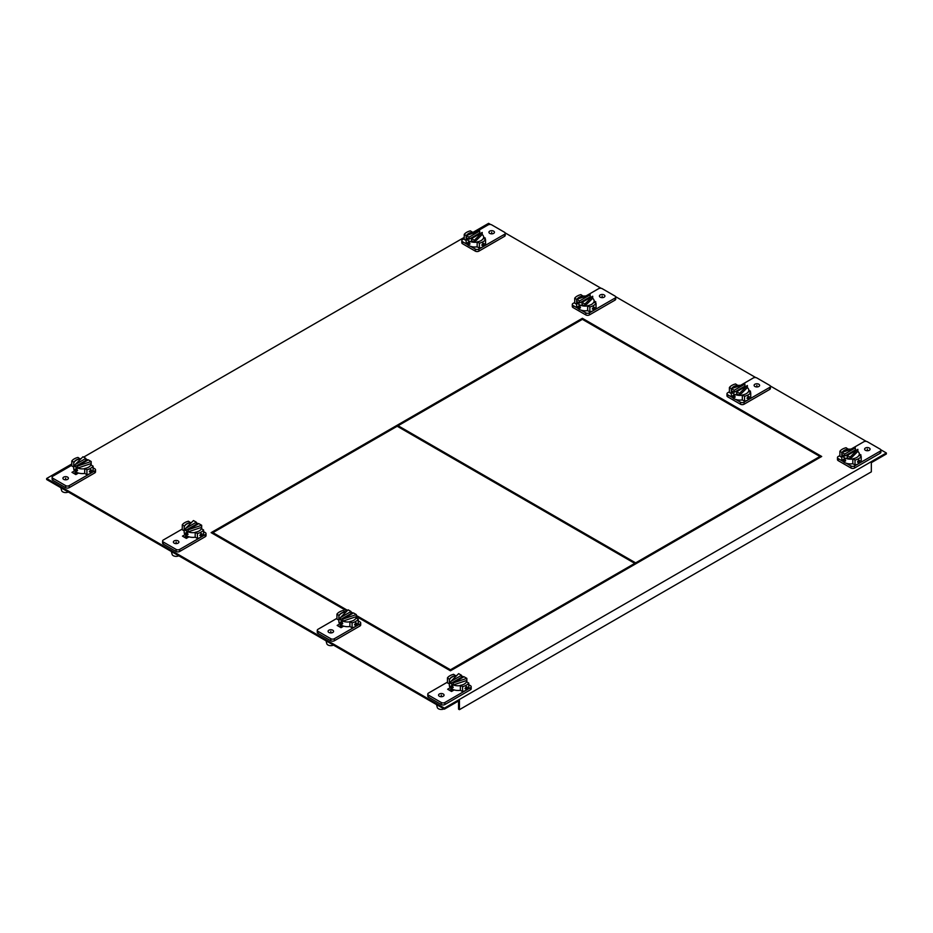 <?xml version="1.0" encoding="UTF-8"?>
<svg xmlns="http://www.w3.org/2000/svg" width="933" height="933" viewBox="0 0 933 933"><rect width="100%" height="100%" fill="white"/><g stroke="black" fill="none" stroke-linecap="round" stroke-linejoin="round"><path stroke-width="1.4" d="M444.4 708.135L46.65 478.489L46.65 479.515L444.4 709.15L444.4 708.135L886.35 452.971L880.799 449.764M458.546 700.986L458.546 709.15L459.433 709.663L459.433 700.473L444.4 709.15M886.35 452.971L886.35 453.998L871.329 462.675L871.329 471.853L459.433 709.663M74.628 473.882L76.611 472.308M452.272 689.184L450.289 690.758M185.119 537.665L187.101 536.09M339.799 626.976L341.781 625.402M356.348 615.453L450.452 669.777L634.755 563.38L635.63 563.894L635.63 562.867L398.088 425.728L212.024 533.151M820.807 456.983L582.379 319.331L398.088 425.728L398.088 426.743M46.65 478.489L71.783 463.981M80.565 458.908L81.194 458.546M83.632 457.135L464.237 237.402M473.008 232.34L488.6 223.337L490.618 224.503M866.279 441.391L770.308 385.982M755.788 377.597L615.628 296.671M601.109 288.297L505.138 232.888M73.754 473.369L76.098 472.016L73.754 473.369M451.747 688.892L449.403 690.257L451.747 688.892M184.233 537.163L186.577 535.799L184.233 537.163M338.924 626.463L341.268 625.11L338.924 626.463M356.348 616.468L450.452 670.804L821.693 456.47L582.379 318.305L211.138 532.638L346.959 611.045M582.379 318.305L582.379 319.331M212.911 533.653L212.911 532.638L347.601 610.404M634.755 564.407L634.755 563.38L397.201 426.241M450.452 669.777L450.452 670.804M635.63 562.867L819.92 456.47L819.92 457.497M427.769 694.105L427.769 696.146A2.542 1.469 0 0 0 428.515 697.184L441.274 704.555A2.542 1.469 0 0 0 444.866 704.555L470.442 689.779A2.542 1.469 0 0 0 471.188 688.741L471.188 686.7A2.542 1.469 180 0 1 470.442 687.738L466.278 690.14A11.558 6.671 0 0 0 468.763 688.006L468.763 683.061A11.558 6.671 180 0 1 466.278 685.195A11.558 6.671 180 0 1 462.581 686.63L460.366 685.358L460.366 690.303L462.581 691.575A11.558 6.671 0 0 0 466.278 690.14L444.866 702.514A2.542 1.469 180 0 1 441.274 702.514L428.515 695.143A2.542 1.469 180 0 1 427.769 694.105A2.542 1.469 180 0 1 428.515 693.067L447.443 682.14M449.356 683.947L447.443 682.839L447.443 677.894A11.558 6.671 180 0 1 449.928 675.749A11.558 6.671 180 0 1 453.625 674.314L455.84 675.854M468.763 684.705L470.442 685.673A2.542 1.469 180 0 1 471.188 686.7M439.361 694A2.752 1.586 0 0 0 438.557 695.12A2.752 1.586 0 0 0 440.259 696.589A2.752 1.586 0 0 0 443.257 696.24A2.752 1.586 0 0 0 444.061 695.12A2.752 1.586 0 0 0 442.359 693.651A2.752 1.586 0 0 0 439.361 694M450.289 687.703L447.642 689.23L451.514 691.47L454.161 689.93M462.581 691.575L462.581 686.63M467.386 687.213L466.278 689.324L464.996 688.589L466.278 686.571L467.386 687.213L466.278 686.571M464.996 688.589L466.278 689.324M460.366 685.358A8.747 5.05 0 0 0 464.296 684.041A8.747 5.05 0 0 0 466.558 681.778L468.763 683.061M449.648 679.422L447.443 677.894M455.84 675.597A8.747 5.05 0 0 0 451.91 676.903A8.747 5.05 0 0 0 449.648 679.166M436.504 704.59L437.297 707.482A4.059 2.344 0 0 0 438.44 708.765A4.059 2.344 0 0 0 443.956 708.893M842.919 461.322L838.219 458.604A2.542 1.469 180 0 1 837.472 457.567L837.472 459.607A2.542 1.469 0 0 0 838.219 460.645L850.978 468.016A2.542 1.469 0 0 0 854.57 468.016L880.146 453.24A2.542 1.469 0 0 0 880.892 452.202L880.892 450.161A2.542 1.469 180 0 1 880.146 451.199L854.57 465.964A2.542 1.469 180 0 1 850.978 465.964L846.266 463.246M851.071 449.111L863.795 441.764A2.542 1.469 180 0 1 867.387 441.764L880.146 449.135A2.542 1.469 180 0 1 880.892 450.161M855.025 464.996A11.558 6.671 0 0 0 858.733 463.561A11.558 6.671 0 0 0 861.217 461.427L861.217 456.482A11.558 6.671 180 0 1 858.733 458.616A11.558 6.671 180 0 1 855.025 460.051L852.82 458.779L852.82 463.724L855.025 464.996L855.025 460.051M841.799 457.368L839.887 456.26L839.887 451.315A11.558 6.671 180 0 1 842.371 449.17A11.558 6.671 180 0 1 846.079 447.735L848.284 449.274M837.472 457.567A2.542 1.469 180 0 1 838.219 456.529L839.887 455.561M869.288 450.277A2.752 1.586 0 0 0 870.092 449.146A2.752 1.586 0 0 0 868.401 447.677A2.752 1.586 0 0 0 865.404 448.027A2.752 1.586 0 0 0 864.599 449.146A2.752 1.586 0 0 0 866.29 450.616A2.752 1.586 0 0 0 869.288 450.277M859.864 455.701L861.019 455.036L859.305 454.044M848.284 449.018A8.747 5.05 0 0 0 844.365 450.324A8.747 5.05 0 0 0 842.266 452.272M852.82 459.024A8.747 5.05 180 0 1 850.021 459.188A8.747 5.05 180 0 1 844.365 457.718A8.747 5.05 180 0 1 841.823 454.464L841.823 452.423L855.363 447.887L844.668 454.068L839.887 451.315M857.45 462.01L858.733 459.992L859.829 460.634L858.733 462.745L857.45 462.01L858.733 462.745M858.733 459.992L859.829 460.634M852.82 458.779A8.747 5.05 0 0 0 856.739 457.462A8.747 5.05 0 0 0 859.001 455.199L861.217 456.482M855.363 447.887L855.363 449.928L844.668 456.109L841.823 454.464A8.747 5.05 180 0 1 841.799 454.149L841.799 458.849A8.747 5.05 0 0 0 844.365 462.418A8.747 5.05 0 0 0 852.82 463.724M845.671 460.844L844.365 458.849L843.292 459.468L844.365 461.602L845.671 460.844L844.365 461.602M857.859 449.333L850.021 457.147L847.164 455.502L857.859 449.333L857.859 451.374A8.747 5.05 180 0 1 859.305 454.149A8.747 5.05 180 0 1 859.095 455.257M850.021 457.147L850.021 459.188L847.164 457.543L847.164 455.502M855.363 449.928A8.747 5.05 180 0 1 856.191 450.289M850.021 459.188L857.859 451.374M844.365 458.849L843.292 459.468M842.487 452.202A8.747 5.05 180 0 1 851.631 449.135M844.668 454.068L844.668 456.109M460.366 685.603A8.747 5.05 180 0 1 453.286 684.95A8.747 5.05 180 0 1 451.91 684.297A8.747 5.05 180 0 1 450.791 683.504A8.747 5.05 180 0 1 449.356 680.728L449.356 685.428A8.747 5.05 0 0 0 451.91 688.997A8.747 5.05 0 0 0 460.366 690.303M450.837 686.047L451.91 688.181L453.228 687.423L451.91 685.428L450.837 686.047L451.91 685.428M449.356 680.728A8.747 5.05 180 0 1 456.517 675.76M461.497 676.075A8.747 5.05 180 0 1 463.748 676.868M461.497 675.294L461.497 677.335L450.791 683.504L450.791 681.463L458.639 673.649L461.497 675.294L450.791 681.463M451.91 688.181L453.228 687.423M453.286 682.909L463.981 676.728L466.838 678.373L453.286 682.909L453.286 684.95L466.838 680.425A8.747 5.05 180 0 1 466.85 680.728A8.747 5.05 180 0 1 466.64 681.836M466.838 678.373L466.838 680.425M451.957 689.802A6.158 3.557 0 0 0 452.4 690.945M52.108 477.218L52.108 479.259A2.542 1.469 0 0 0 52.854 480.297L65.613 487.667A2.542 1.469 0 0 0 69.205 487.667L94.781 472.903A2.542 1.469 0 0 0 95.528 471.865L95.528 469.824A2.542 1.469 180 0 1 94.781 470.862L90.629 473.264A11.558 6.671 0 0 0 93.113 471.13L93.113 466.173A11.558 6.671 180 0 1 90.629 468.308A11.558 6.671 180 0 1 86.921 469.742L86.921 474.699A11.558 6.671 0 0 0 90.629 473.264L69.205 485.626A2.542 1.469 180 0 1 65.613 485.626L52.854 478.256A2.542 1.469 180 0 1 52.108 477.218A2.542 1.469 180 0 1 52.854 476.18L71.783 465.252M80.18 458.966L77.975 457.438A11.558 6.671 180 0 0 74.267 458.873A11.558 6.671 180 0 0 71.783 461.007L71.783 465.964L73.695 467.06M86.921 469.742L84.716 468.471L84.716 473.416L86.921 474.699M93.113 467.818L94.781 468.786A2.542 1.469 180 0 1 95.528 469.824M63.712 477.113A2.752 1.586 0 0 0 62.908 478.232A2.752 1.586 0 0 0 64.599 479.702A2.752 1.586 0 0 0 67.596 479.364A2.752 1.586 0 0 0 68.401 478.232A2.752 1.586 0 0 0 66.71 476.775A2.752 1.586 0 0 0 63.712 477.113M78.512 473.054L75.853 474.582L71.981 472.343L74.64 470.815M89.346 471.701L90.629 469.684L91.726 470.325L90.629 472.448L89.346 471.701L90.629 472.448M90.629 469.684L91.726 470.325M84.716 468.471A8.747 5.05 0 0 0 88.635 467.165A8.747 5.05 0 0 0 90.898 464.902L93.113 466.173M73.999 462.535L73.999 462.278A8.747 5.05 0 0 1 76.261 460.016A8.747 5.05 0 0 1 80.18 458.709M71.783 461.007L73.999 462.278M60.843 487.714L61.636 490.595A4.059 2.344 0 0 0 62.779 491.889A4.059 2.344 0 0 0 68.296 492.006M467.27 244.434L462.558 241.717A2.542 1.469 180 0 1 461.812 240.679L461.812 242.72A2.542 1.469 0 0 0 462.558 243.758L475.317 251.129A2.542 1.469 0 0 0 478.909 251.129L504.485 236.364A2.542 1.469 0 0 0 505.231 235.326L505.231 233.285A2.542 1.469 180 0 1 504.485 234.323L483.072 246.685A11.558 6.671 0 0 0 485.557 244.551L485.557 239.594A11.558 6.671 180 0 1 483.072 241.729A11.558 6.671 180 0 1 479.375 243.163L479.375 248.12A11.558 6.671 0 0 0 483.072 246.685L478.909 249.088A2.542 1.469 180 0 1 475.317 249.088L470.605 246.37M475.41 232.224L488.134 224.876A2.542 1.469 180 0 1 491.726 224.876L504.485 232.247A2.542 1.469 180 0 1 505.231 233.285M479.375 243.163L477.16 241.892L477.16 246.837L479.375 248.12M472.634 232.387L470.419 230.859A11.558 6.671 180 0 0 466.722 232.294A11.558 6.671 180 0 0 464.237 234.428L464.237 239.384L466.15 240.481M464.237 238.673L462.558 239.641A2.542 1.469 180 0 0 461.812 240.679M493.639 233.39A2.752 1.586 0 0 0 494.443 232.27A2.752 1.586 0 0 0 492.741 230.801A2.752 1.586 0 0 0 489.743 231.139A2.752 1.586 0 0 0 488.939 232.27A2.752 1.586 0 0 0 490.641 233.728A2.752 1.586 0 0 0 493.639 233.39M483.644 237.169L485.358 238.16L484.215 238.825M472.634 232.13A8.747 5.05 0 0 0 468.704 233.437A8.747 5.05 0 0 0 466.617 235.384M464.237 234.428L466.162 235.548L479.714 231.011L479.714 233.052A8.747 5.05 180 0 1 480.542 233.402M483.072 243.116L481.79 245.122L483.072 245.869L484.18 243.746L483.072 243.116L484.18 243.746M481.79 245.122L483.072 245.869M477.16 241.892A8.747 5.05 0 0 0 481.09 240.586A8.747 5.05 0 0 0 483.352 238.323L485.557 239.594M477.16 242.148A8.747 5.05 180 0 1 474.361 242.312A8.747 5.05 180 0 1 468.704 240.842A8.747 5.05 180 0 1 466.162 237.577A8.747 5.05 180 0 1 466.15 237.262L466.15 241.962A8.747 5.05 0 0 0 468.704 245.531A8.747 5.05 0 0 0 477.16 246.837M468.704 241.962L470.022 243.968L468.704 244.714L467.631 242.58L468.704 241.962L467.631 242.58M470.022 243.968L468.704 244.714M482.209 234.486L482.209 232.445L471.503 238.626L471.503 240.667L474.361 242.312L482.209 234.486A8.747 5.05 180 0 1 483.644 237.262A8.747 5.05 180 0 1 483.434 238.37M469.019 239.221L469.019 237.18L466.162 235.536L466.162 237.577L469.019 239.221L479.714 233.052M474.361 242.312L474.361 240.271L482.209 232.445M471.503 238.626L474.361 240.271M466.827 235.314A8.747 5.05 180 0 1 475.982 232.259M469.019 237.18L479.714 231.011M84.716 468.728A8.747 5.05 180 0 1 77.637 468.063A8.747 5.05 180 0 1 76.261 467.421A8.747 5.05 180 0 1 75.141 466.628A8.747 5.05 180 0 1 73.695 463.841L73.695 468.541A8.747 5.05 0 0 0 76.261 472.11A8.747 5.05 0 0 0 84.716 473.416M76.261 471.293L75.188 469.159L76.261 468.541L77.567 470.535L76.261 471.293L77.567 470.535M75.188 469.159L76.261 468.541M73.695 463.841A8.747 5.05 180 0 1 80.868 458.873M85.836 459.188A8.747 5.05 180 0 1 88.087 459.981M75.141 464.587L75.141 466.628L85.836 460.447L85.836 458.406L82.979 456.762L75.141 464.587L85.836 458.406M91.177 463.538L91.177 461.497L77.637 466.022L77.637 468.063L91.177 463.538A8.747 5.05 180 0 1 91.201 463.841A8.747 5.05 180 0 1 90.991 464.949M91.177 461.497L88.332 459.852L77.637 466.022M76.296 472.914A6.158 3.557 0 0 0 76.751 474.069M732.44 397.528L727.728 394.811A2.542 1.469 180 0 1 726.982 393.773L726.982 395.814A2.542 1.469 0 0 0 727.728 396.852L740.487 404.222A2.542 1.469 0 0 0 744.079 404.222L769.655 389.458A2.542 1.469 0 0 0 770.401 388.42L770.401 386.379A2.542 1.469 180 0 1 769.655 387.417L744.079 402.181A2.542 1.469 180 0 1 740.487 402.181L735.775 399.464M740.58 385.317L753.304 377.97A2.542 1.469 180 0 1 756.896 377.97L769.655 385.341A2.542 1.469 180 0 1 770.401 386.379M744.546 401.213A11.558 6.671 0 0 0 748.243 399.779A11.558 6.671 0 0 0 750.727 397.645L750.727 392.688A11.558 6.671 180 0 1 748.243 394.822A11.558 6.671 180 0 1 744.546 396.257L742.33 394.986L742.33 399.93L744.546 401.213L744.546 396.257M731.32 393.574L729.408 392.478L729.408 387.522A11.558 6.671 180 0 1 731.892 385.387A11.558 6.671 180 0 1 735.589 383.953L737.805 385.481M726.982 393.773A2.542 1.469 180 0 1 727.728 392.735L729.408 391.767M758.809 386.484A2.752 1.586 0 0 0 759.614 385.364A2.752 1.586 0 0 0 757.911 383.895A2.752 1.586 0 0 0 754.914 384.233A2.752 1.586 0 0 0 754.109 385.364A2.752 1.586 0 0 0 755.812 386.822A2.752 1.586 0 0 0 758.809 386.484M749.386 391.918L750.529 391.254L748.814 390.262M737.805 385.224A8.747 5.05 0 0 0 733.874 386.53A8.747 5.05 0 0 0 731.787 388.478M742.33 395.242A8.747 5.05 180 0 1 739.531 395.405A8.747 5.05 180 0 1 733.874 393.936A8.747 5.05 180 0 1 731.332 390.67L731.332 388.629L744.884 384.104L734.189 390.274L729.408 387.522M746.96 398.216L748.243 396.21L749.351 396.84L748.243 398.962L746.96 398.216L748.243 398.962M748.243 396.21L749.351 396.84M742.33 394.986A8.747 5.05 0 0 0 746.248 393.679A8.747 5.05 0 0 0 748.523 391.417L750.727 392.688M744.884 384.104L744.884 386.145L734.189 392.315L731.332 390.67A8.747 5.05 180 0 1 731.32 390.356L731.32 395.056A8.747 5.05 0 0 0 733.874 398.624A8.747 5.05 0 0 0 742.33 399.93M735.192 397.061L733.874 395.056L732.802 395.674L733.874 397.808L735.192 397.061L733.874 397.808M747.368 385.539L739.531 393.364L736.673 391.72L747.368 385.539L747.368 387.58A8.747 5.05 180 0 1 748.814 390.356A8.747 5.05 180 0 1 748.604 391.463M739.531 393.364L739.531 395.405L736.673 393.761L736.673 391.72M744.884 386.145A8.747 5.05 180 0 1 745.712 386.495M739.531 395.405L747.368 387.58M733.874 395.056L732.802 395.674M731.997 388.408A8.747 5.05 180 0 1 741.152 385.352M734.189 390.274L734.189 392.315M317.278 630.311L317.278 632.352A2.542 1.469 0 0 0 318.025 633.39L330.783 640.761A2.542 1.469 0 0 0 334.376 640.761L359.951 625.996A2.542 1.469 0 0 0 360.698 624.958L360.698 622.917A2.542 1.469 180 0 1 359.951 623.955L355.788 626.358A11.558 6.671 0 0 0 358.284 624.224L358.284 619.267A11.558 6.671 180 0 1 355.788 621.401A11.558 6.671 180 0 1 352.091 622.836L349.887 621.565L349.887 626.51L352.091 627.792A11.558 6.671 0 0 0 355.788 626.358L334.376 638.72A2.542 1.469 180 0 1 330.783 638.72L318.025 631.349A2.542 1.469 180 0 1 317.278 630.311A2.542 1.469 180 0 1 318.025 629.274L336.953 618.346M338.866 620.153L336.953 619.057L336.953 614.101A11.558 6.671 180 0 1 339.437 611.966A11.558 6.671 180 0 1 343.146 610.532L345.35 612.06M358.284 620.911L359.951 621.879A2.542 1.469 180 0 1 360.698 622.917M328.882 630.207A2.752 1.586 0 0 0 328.078 631.326A2.752 1.586 0 0 0 329.769 632.796A2.752 1.586 0 0 0 332.766 632.457A2.752 1.586 0 0 0 333.571 631.326A2.752 1.586 0 0 0 331.88 629.868A2.752 1.586 0 0 0 328.882 630.207M339.799 623.909L337.151 625.437L341.023 627.676L343.671 626.148M352.091 627.792L352.091 622.836M355.788 622.778L354.517 624.795L355.788 625.542L356.896 623.419L355.788 622.778L356.896 623.419M354.517 624.795L355.788 625.542M349.887 621.565A8.747 5.05 0 0 0 353.805 620.258A8.747 5.05 0 0 0 356.068 617.996L358.284 619.267M339.169 615.628L336.953 614.101M345.35 611.803A8.747 5.05 0 0 0 341.431 613.109A8.747 5.05 0 0 0 339.169 615.372M326.014 640.808L326.807 643.688A4.059 2.344 0 0 0 327.95 644.983A4.059 2.344 0 0 0 333.466 645.1M349.887 621.821A8.747 5.05 180 0 1 342.808 621.156A8.747 5.05 180 0 1 341.431 620.515A8.747 5.05 180 0 1 340.312 619.722A8.747 5.05 180 0 1 338.866 616.935L338.866 621.635A8.747 5.05 0 0 0 341.431 625.203A8.747 5.05 0 0 0 349.887 626.51M340.347 622.253L341.431 624.387L342.738 623.629L341.431 621.635L340.347 622.253L341.431 621.635M338.866 616.935A8.747 5.05 180 0 1 346.026 611.966M351.006 612.281A8.747 5.05 180 0 1 353.257 613.074M351.006 611.5L351.006 613.541L340.312 619.722L340.312 617.681L348.149 609.855L351.006 611.5L340.312 617.681M341.431 624.387L342.738 623.629M342.808 619.115L353.502 612.946L356.348 614.59L342.808 619.115L342.808 621.156L356.348 616.631A8.747 5.05 180 0 1 356.371 616.935A8.747 5.05 180 0 1 356.161 618.043M356.348 614.59L356.348 616.631M341.466 626.008A6.158 3.557 0 0 0 341.921 627.163M577.76 308.228L573.049 305.511A2.542 1.469 180 0 1 572.302 304.473L572.302 306.514A2.542 1.469 0 0 0 573.049 307.552L585.807 314.922A2.542 1.469 0 0 0 589.399 314.922L614.975 300.146A2.542 1.469 0 0 0 615.722 299.108L615.722 297.067A2.542 1.469 180 0 1 614.975 298.105L589.399 312.87A2.542 1.469 180 0 1 585.807 312.87L581.096 310.153M585.901 296.018L598.624 288.67A2.542 1.469 180 0 1 602.217 288.67L614.975 296.041A2.542 1.469 180 0 1 615.722 297.067M589.854 311.902A11.558 6.671 0 0 0 593.563 310.467A11.558 6.671 0 0 0 596.047 308.333L596.047 303.388A11.558 6.671 180 0 1 593.563 305.523A11.558 6.671 180 0 1 589.854 306.957L587.65 305.686L587.65 310.631L589.854 311.902L589.854 306.957M576.629 304.275L574.716 303.167L574.716 298.222A11.558 6.671 180 0 1 577.212 296.076A11.558 6.671 180 0 1 580.909 294.641L583.113 296.181M572.302 304.473A2.542 1.469 180 0 1 573.049 303.435L574.716 302.467M604.117 297.184A2.752 1.586 0 0 0 604.922 296.053A2.752 1.586 0 0 0 603.231 294.583A2.752 1.586 0 0 0 600.234 294.933A2.752 1.586 0 0 0 599.429 296.053A2.752 1.586 0 0 0 601.12 297.522A2.752 1.586 0 0 0 604.117 297.184M594.706 302.607L595.849 301.942L594.134 300.951M583.113 295.924A8.747 5.05 0 0 0 579.195 297.23A8.747 5.05 0 0 0 577.095 299.178M587.65 305.931A8.747 5.05 180 0 1 584.851 306.094A8.747 5.05 180 0 1 579.195 304.625A8.747 5.05 180 0 1 576.652 301.371L576.652 299.33L590.192 294.793L579.498 300.974L574.716 298.222M592.28 308.916L593.563 306.899L594.671 307.54L593.563 309.651L592.28 308.916L593.563 309.651M593.563 306.899L594.671 307.54M587.65 305.686A8.747 5.05 0 0 0 591.569 304.368A8.747 5.05 0 0 0 593.831 302.105L596.047 303.388M590.192 294.793L590.192 296.834L579.498 303.015L576.652 301.371A8.747 5.05 180 0 1 576.629 301.056L576.629 305.756A8.747 5.05 0 0 0 579.195 309.324A8.747 5.05 0 0 0 587.65 310.631M580.501 307.75L579.195 305.756L578.122 306.374L579.195 308.508L580.501 307.75L579.195 308.508M592.688 296.239L584.851 304.053L581.994 302.409L592.688 296.239L592.688 298.28A8.747 5.05 180 0 1 594.134 301.056A8.747 5.05 180 0 1 593.924 302.164M584.851 304.053L584.851 306.094L581.994 304.45L581.994 302.409M590.192 296.834A8.747 5.05 180 0 1 591.032 297.195M584.851 306.094L592.688 298.28M579.195 305.756L578.122 306.374M577.317 299.108A8.747 5.05 180 0 1 586.472 296.041M579.498 300.974L579.498 303.015M162.599 541.012L162.599 543.053A2.542 1.469 0 0 0 163.345 544.091L176.104 551.461A2.542 1.469 0 0 0 179.696 551.461L205.272 536.685A2.542 1.469 0 0 0 206.018 535.647L206.018 533.606A2.542 1.469 180 0 1 205.272 534.644L201.108 537.046A11.558 6.671 0 0 0 203.592 534.912L203.592 529.967A11.558 6.671 180 0 1 201.108 532.102A11.558 6.671 180 0 1 197.411 533.536L195.195 532.265L195.195 537.21L197.411 538.481A11.558 6.671 0 0 0 201.108 537.046L179.696 549.42A2.542 1.469 180 0 1 176.104 549.42L163.345 542.05A2.542 1.469 180 0 1 162.599 541.012A2.542 1.469 180 0 1 163.345 539.974L182.273 529.046M184.186 530.854L182.273 529.746L182.273 524.801A11.558 6.671 180 0 1 184.757 522.655A11.558 6.671 180 0 1 188.454 521.22L190.67 522.76M203.592 531.612L205.272 532.58A2.542 1.469 180 0 1 206.018 533.606M174.191 540.907A2.752 1.586 0 0 0 173.386 542.026A2.752 1.586 0 0 0 175.089 543.496A2.752 1.586 0 0 0 178.086 543.146A2.752 1.586 0 0 0 178.891 542.026A2.752 1.586 0 0 0 177.188 540.557A2.752 1.586 0 0 0 174.191 540.907M185.119 534.609L182.471 536.137L186.343 538.376L188.991 536.837M197.411 538.481L197.411 533.536M201.108 533.478L199.825 535.495L201.108 536.23L202.216 534.119L201.108 533.478L202.216 534.119M199.825 535.495L201.108 536.23M195.195 532.265A8.747 5.05 0 0 0 199.126 530.947A8.747 5.05 0 0 0 201.388 528.684L203.592 529.967M184.477 526.329L182.273 524.801M190.67 522.503A8.747 5.05 0 0 0 186.752 523.81A8.747 5.05 0 0 0 184.477 526.072M171.334 551.496L172.127 554.389A4.059 2.344 0 0 0 173.27 555.671A4.059 2.344 0 0 0 178.786 555.8M195.195 532.51A8.747 5.05 180 0 1 188.116 531.857A8.747 5.05 180 0 1 186.752 531.204A8.747 5.05 180 0 1 185.632 530.411A8.747 5.05 180 0 1 184.186 527.635L184.186 532.335A8.747 5.05 0 0 0 186.752 535.904A8.747 5.05 0 0 0 195.195 537.21M185.667 532.953L186.752 535.087L188.058 534.329L186.752 532.335L185.667 532.953L186.752 532.335M184.186 527.635A8.747 5.05 180 0 1 191.347 522.667M196.327 522.981A8.747 5.05 180 0 1 198.577 523.775M196.327 522.2L196.327 524.241L185.632 530.411L185.632 528.37L193.469 520.556L196.327 522.2L185.632 528.37M186.752 535.087L188.058 534.329M188.116 529.816L198.811 523.635L201.668 525.279L188.116 529.816L188.116 531.857L201.668 527.332A8.747 5.05 180 0 1 201.68 527.635A8.747 5.05 180 0 1 201.47 528.743M201.668 525.279L201.668 527.332M186.787 536.708A6.158 3.557 0 0 0 187.23 537.851M441.309 696.706L441.309 695.12M867.352 450.732L867.352 449.146M844.365 460.226L845.263 459.701M452.82 686.28L451.91 686.805M65.648 479.83L65.648 478.232M491.691 233.856L491.691 232.27M468.704 243.338L469.614 242.825M77.159 469.404L76.261 469.917M756.861 386.95L756.861 385.364M733.874 396.432L734.784 395.919M330.818 632.924L330.818 631.326M342.329 622.498L341.431 623.011M602.182 297.639L602.182 296.053M579.195 307.132L580.093 306.607M176.139 543.612L176.139 542.026M187.65 533.186L186.752 533.711M428.515 695.143L428.515 697.184M470.442 689.779L470.442 687.738M444.866 702.514L444.866 704.555M441.274 704.555L441.274 702.514M880.146 453.24L880.146 451.199M854.57 465.964L854.57 468.016M838.219 458.604L838.219 460.645M850.978 468.016L850.978 465.964M52.854 478.256L52.854 480.297M94.781 472.903L94.781 470.862M69.205 485.626L69.205 487.667M65.613 487.667L65.613 485.626M504.485 236.364L504.485 234.323M478.909 249.088L478.909 251.129M462.558 241.717L462.558 243.758M475.317 251.129L475.317 249.088M769.655 389.458L769.655 387.417M744.079 402.181L744.079 404.222M727.728 394.811L727.728 396.852M740.487 404.222L740.487 402.181M318.025 631.349L318.025 633.39M359.951 625.996L359.951 623.955M334.376 638.72L334.376 640.761M330.783 640.761L330.783 638.72M614.975 300.146L614.975 298.105M589.399 312.87L589.399 314.922M573.049 305.511L573.049 307.552M585.807 314.922L585.807 312.87M163.345 542.05L163.345 544.091M205.272 536.685L205.272 534.644M179.696 549.42L179.696 551.461M176.104 551.461L176.104 549.42M859.305 455.374L859.305 454.149M466.85 681.953L466.85 680.728M483.644 238.486L483.644 237.262M91.201 465.066L91.201 463.841M748.814 391.58L748.814 390.356M356.371 618.159L356.371 616.935M594.134 302.28L594.134 301.056M201.68 528.859L201.68 527.635"/></g></svg>
